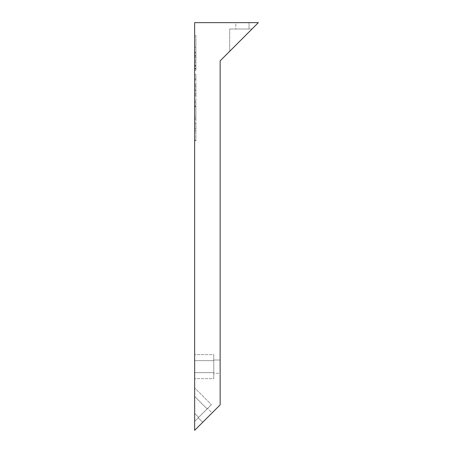<?xml version="1.0" encoding="UTF-8"?>
<svg xmlns="http://www.w3.org/2000/svg" width="453" height="453" viewBox="0 0 453 453"><rect width="100%" height="100%" fill="white"/><g stroke="black" fill="none" stroke-linecap="round" stroke-linejoin="round"><path stroke-width="0.34" stroke-dasharray="2.27 1.7" d="M194.648 360.645L194.648 378.651L194.648 354.642L194.648 378.651L194.648 360.645L213.759 360.645L213.759 354.642L194.648 354.642L213.759 354.642L213.759 360.645L194.648 360.645L213.759 360.645L213.759 372.649L194.648 372.649L213.759 372.649L213.759 378.651L194.648 378.651L213.759 378.651L213.759 354.642L213.759 360.645L194.648 360.645M213.759 373.272L213.759 360.022L213.759 373.272L213.759 360.022L213.759 373.272L220.13 373.272L220.13 360.022L220.13 373.272L213.759 373.272M213.759 360.645L213.759 372.649L194.648 372.649L213.759 372.649L213.759 378.651L213.759 360.645M220.13 373.272L220.13 360.022L220.13 373.272M194.648 116.127L194.648 140.781L194.648 106.189L194.648 116.127L195.923 116.127L195.923 106.704L195.923 123.488L195.923 106.189L195.923 116.127M194.648 106.189L195.923 106.189M194.648 117.548L195.923 117.548M194.648 123.488L195.923 123.488L195.923 128.544L195.923 123.488L194.648 123.488M194.648 128.544L195.923 128.544L195.923 140.781L195.923 128.544L194.648 128.544M194.648 140.781L195.923 140.781M194.648 130.781L195.923 130.781M194.648 140.107L195.923 140.107M194.648 119.145L195.923 119.145M194.648 106.704L195.923 106.704M194.648 86.438L194.648 95.323L194.648 86.438L195.923 86.438L195.923 84.943L195.923 93.867L195.923 86.438M194.648 90.221L195.923 90.221M194.648 93.856L195.923 93.856L195.923 95.323L195.923 93.856L194.648 93.867M194.648 95.323L195.923 95.323M194.648 90.147L195.923 90.147M194.648 86.421L195.923 86.421M194.648 84.943L195.923 84.943M194.648 79.434L194.648 105.855L194.648 79.434L195.923 79.434L195.923 74.434L195.923 105.855L195.923 79.434M194.648 90.096L195.923 90.096M194.648 101.67L195.923 101.67M194.648 105.855L195.923 105.855M194.648 102.48L195.923 102.48M194.648 90.068L195.923 90.068M194.648 78.658L195.923 78.658M194.648 74.434L195.923 74.434M194.648 52.338L194.648 47.186L195.923 47.186L195.923 57.384L195.923 47.186L194.648 47.186L194.648 56.059L195.923 56.059L195.923 57.129L195.923 56.059L194.648 56.059L194.648 52.338L195.923 52.338M194.648 57.129L194.648 56.059L194.648 57.129L195.923 57.129M194.648 53.109L194.648 47.186L195.923 47.186L194.648 47.186L194.648 57.384L195.923 57.401L195.923 58.624L195.923 57.401L194.648 57.384L194.648 53.109L195.923 53.109M194.648 58.624L194.648 57.401L194.648 58.624L195.923 58.624M194.648 57.254L194.648 35.419L195.923 35.419L195.923 70.317L195.923 35.413L194.648 35.419L194.648 57.254L195.923 57.254M194.648 55.555L195.923 55.555M194.648 65.215L195.923 65.215M194.648 68.947L195.923 68.947M194.648 70.317L195.923 70.317M194.648 68.397L195.923 68.397M194.648 62.406L195.923 62.406M194.648 66.478L195.923 66.478M194.648 68.562L195.923 68.562M194.648 65.64L195.923 65.64M194.648 22.65L194.648 430.35L220.13 404.869L220.13 60.872L258.352 22.65L194.648 22.65M194.648 413.357L194.648 387.893L194.648 421.341L194.648 387.893L194.648 421.341L194.648 413.357L198.641 417.349L207.129 408.861L194.648 396.381L207.129 408.861L211.375 404.614L194.648 421.341L198.641 417.349L194.648 413.357L198.641 417.349L211.375 404.614L194.648 387.893L211.375 404.614L194.648 421.341L198.641 417.349L194.648 413.357M251.981 29.02L229.688 29.02L251.981 29.02L229.688 51.319L251.981 29.02L229.688 29.02L251.981 29.02L229.688 51.319L251.981 29.02M235.803 29.02L249.054 29.02L235.803 29.02L249.054 29.02L235.803 29.02L235.803 22.65L249.054 22.65L235.803 22.65L235.803 29.02M235.803 22.65L249.054 22.65L235.803 22.65M207.57 408.419L198.199 417.791L207.57 408.419L198.199 417.791L207.57 408.419L212.072 412.926L202.706 422.292L212.072 412.926L207.57 408.419M207.129 408.861L194.648 396.381L207.129 408.861M212.072 412.926L202.706 422.292L212.072 412.926M194.648 52.259L195.923 52.259M194.648 53.137L195.923 53.137M194.648 60.787L195.923 60.787M220.13 360.022L213.759 360.022L220.13 360.022M229.688 29.02L229.688 51.319L229.688 29.02M249.054 22.65L249.054 29.02L249.054 22.65M202.706 422.292L198.199 417.791L202.706 422.292"/><path stroke-width="0.68" d="M194.648 22.65L194.648 430.35L220.13 404.869L220.13 60.872L258.352 22.65L194.648 22.65"/></g></svg>
